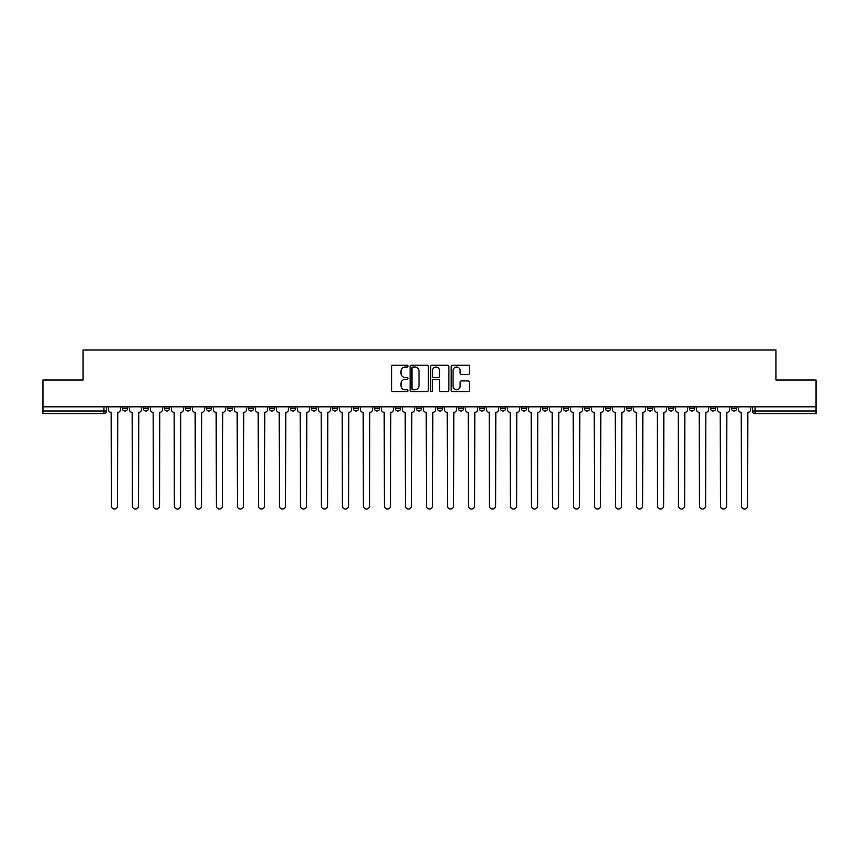 <?xml version="1.0" encoding="UTF-8"?>
<svg xmlns="http://www.w3.org/2000/svg" width="859" height="859" viewBox="0 0 859 859"><rect width="100%" height="100%" fill="white"/><g stroke="black" fill="none" stroke-linecap="round" stroke-linejoin="round"><path stroke-width="1.29" d="M407.961 366.117A0.923 0.923 0 0 0 407.037 365.193L392.993 365.193A1.321 1.321 0 0 0 391.672 366.514L391.672 390.297A1.321 1.321 0 0 0 392.993 391.618L407.037 391.618A0.923 0.923 0 0 0 407.961 390.695A0.923 0.923 0 0 0 407.037 389.771L405.212 389.771A4.231 4.231 0 0 1 400.992 385.541L400.992 383.554A4.231 4.231 0 0 1 405.212 379.334L407.037 379.334A0.923 0.923 0 0 0 407.961 378.4A0.923 0.923 0 0 0 407.037 377.477L405.212 377.477A4.231 4.231 0 0 1 400.992 373.246L400.992 371.271A4.231 4.231 0 0 1 405.212 367.04L407.037 367.04A0.923 0.923 0 0 0 407.961 366.117M710.361 406.812L710.361 408.293L715.74 408.293A2.695 2.695 0 0 1 713.056 410.989A2.695 2.695 0 0 1 710.361 408.293L710.361 406.812M689.358 408.293L689.358 406.812L689.358 408.293A2.695 2.695 0 0 0 692.043 410.989A2.695 2.695 0 0 1 689.358 408.293L694.738 408.293A2.695 2.695 0 0 1 692.043 410.989M647.342 406.812L647.342 408.293L652.733 408.293A2.695 2.695 0 0 1 650.038 410.989A2.695 2.695 0 0 1 647.342 408.293L647.342 406.812M626.34 408.293L626.34 406.812L626.34 408.293A2.695 2.695 0 0 0 629.035 410.989A2.695 2.695 0 0 1 626.34 408.293L631.73 408.293A2.695 2.695 0 0 1 629.035 410.989M605.337 408.293L605.337 406.812L605.337 408.293A2.695 2.695 0 0 0 608.032 410.989A2.695 2.695 0 0 1 605.337 408.293L610.728 408.293A2.695 2.695 0 0 1 608.032 410.989A2.695 2.695 0 0 0 610.728 408.293A2.695 2.695 0 0 1 608.032 410.989M542.33 408.293L542.33 406.812L542.33 408.293A2.695 2.695 0 0 0 545.025 410.989A2.695 2.695 0 0 1 542.33 408.293L547.709 408.293A2.695 2.695 0 0 1 545.025 410.989M521.327 406.812L521.327 408.293L526.707 408.293A2.695 2.695 0 0 1 524.022 410.989A2.695 2.695 0 0 1 521.327 408.293L521.327 406.812M500.325 406.812L500.325 408.293L505.704 408.293A2.695 2.695 0 0 1 503.009 410.989A2.695 2.695 0 0 1 500.325 408.293L500.325 406.812M479.311 406.812L479.311 408.293L484.701 408.293A2.695 2.695 0 0 1 482.006 410.989A2.695 2.695 0 0 1 479.311 408.293L479.311 406.812M458.309 408.293L458.309 406.812L458.309 408.293A2.695 2.695 0 0 0 461.004 410.989A2.695 2.695 0 0 1 458.309 408.293L463.699 408.293A2.695 2.695 0 0 1 461.004 410.989M416.304 406.812L416.304 408.293L421.694 408.293A2.695 2.695 0 0 1 418.999 410.989A2.695 2.695 0 0 1 416.304 408.293L416.304 406.812M395.301 408.293L395.301 406.812L395.301 408.293A2.695 2.695 0 0 0 397.996 410.989A2.695 2.695 0 0 1 395.301 408.293L400.691 408.293A2.695 2.695 0 0 1 397.996 410.989A2.695 2.695 0 0 0 400.691 408.293A2.695 2.695 0 0 1 397.996 410.989M269.275 406.812L269.275 408.293L274.665 408.293A2.695 2.695 0 0 1 271.97 410.989A2.695 2.695 0 0 1 269.275 408.293L269.275 406.812M248.272 406.812L248.272 408.293L253.663 408.293A2.695 2.695 0 0 1 250.968 410.989A2.695 2.695 0 0 1 248.272 408.293L248.272 406.812M227.27 406.812L227.27 408.293L232.66 408.293A2.695 2.695 0 0 1 229.965 410.989A2.695 2.695 0 0 1 227.27 408.293L227.27 406.812M185.265 406.812L185.265 408.293L190.644 408.293A2.695 2.695 0 0 1 187.96 410.989A2.695 2.695 0 0 1 185.265 408.293L185.265 406.812M164.262 406.812L164.262 408.293L169.642 408.293A2.695 2.695 0 0 1 166.957 410.989A2.695 2.695 0 0 1 164.262 408.293L164.262 406.812M468.123 374.503A1.321 1.321 0 0 0 469.443 373.182L469.443 366.514A1.321 1.321 0 0 0 468.123 365.193L452.532 365.193A1.321 1.321 0 0 0 451.211 366.514L451.211 390.297A1.321 1.321 0 0 0 452.532 391.618L468.123 391.618A1.321 1.321 0 0 0 469.443 390.297L469.443 382.234A1.321 1.321 0 0 0 468.123 380.913L461.444 380.913A1.321 1.321 0 0 0 460.123 382.234L460.123 386.239A3.533 3.533 0 0 1 456.591 389.771A3.533 3.533 0 0 1 453.058 386.239L453.058 370.573A3.533 3.533 0 0 1 456.591 367.04A3.533 3.533 0 0 1 460.123 370.573L460.123 373.182A1.321 1.321 0 0 0 461.444 374.503L468.123 374.503M42.95 406.812L42.95 380.022L83.076 380.022L83.076 350L775.924 350L775.924 380.022L816.05 380.022L816.05 406.812L42.95 406.812L42.95 410.989L106.634 410.989L106.634 406.812L106.634 410.989A2.695 2.695 0 0 1 103.939 413.684L42.95 413.684L42.95 410.989M428.34 366.514A1.321 1.321 0 0 0 427.02 365.193L411.429 365.193A1.321 1.321 0 0 0 410.108 366.514L410.108 390.297A1.321 1.321 0 0 0 411.429 391.618L427.02 391.618A1.321 1.321 0 0 0 428.34 390.297L428.34 366.514M431.98 365.193L447.571 365.193A1.321 1.321 0 0 1 448.892 366.514L448.892 390.297A1.321 1.321 0 0 1 447.571 391.618L440.903 391.618A1.321 1.321 0 0 1 439.572 390.297L439.572 380.655A1.321 1.321 0 0 0 438.251 379.334L433.827 379.334A1.321 1.321 0 0 0 432.507 380.655L432.507 390.695A0.923 0.923 0 0 1 431.583 391.618A0.923 0.923 0 0 1 430.66 390.695L430.66 366.514A1.321 1.321 0 0 1 431.98 365.193M752.366 406.812L752.366 410.989L816.05 410.989L816.05 413.684L755.061 413.684A2.695 2.695 0 0 1 752.366 410.989A2.695 2.695 0 0 0 755.061 413.684L755.061 406.812M816.05 406.812L816.05 410.989M736.743 406.812L736.743 408.293A2.695 2.695 0 0 1 734.058 410.989A2.695 2.695 0 0 1 731.363 408.293L736.743 408.293M731.363 406.812L731.363 408.293M715.74 406.812L715.74 408.293L715.74 406.812M694.738 406.812L694.738 408.293M673.735 406.812L673.735 408.293A2.695 2.695 0 0 1 671.04 410.989A2.695 2.695 0 0 1 668.356 408.293L673.735 408.293A2.695 2.695 0 0 1 671.04 410.989A2.695 2.695 0 0 0 673.735 408.293L673.735 406.812M668.356 406.812L668.356 408.293M652.733 406.812L652.733 408.293A2.695 2.695 0 0 1 650.038 410.989A2.695 2.695 0 0 0 652.733 408.293L652.733 406.812M631.73 406.812L631.73 408.293L631.73 406.812M610.728 406.812L610.728 408.293M589.725 406.812L589.725 408.293A2.695 2.695 0 0 1 587.03 410.989A2.695 2.695 0 0 1 584.335 408.293L589.725 408.293A2.695 2.695 0 0 1 587.03 410.989A2.695 2.695 0 0 0 589.725 408.293M584.335 406.812L584.335 408.293M568.722 406.812L568.722 408.293A2.695 2.695 0 0 1 566.027 410.989A2.695 2.695 0 0 1 563.332 408.293A2.695 2.695 0 0 0 566.027 410.989A2.695 2.695 0 0 0 568.722 408.293A2.695 2.695 0 0 1 566.027 410.989M563.332 406.812L563.332 408.293L568.722 408.293M547.709 406.812L547.709 408.293L547.709 406.812M526.707 406.812L526.707 408.293L526.707 406.812M505.704 406.812L505.704 408.293A2.695 2.695 0 0 1 503.009 410.989A2.695 2.695 0 0 0 505.704 408.293L505.704 406.812M484.701 406.812L484.701 408.293A2.695 2.695 0 0 1 482.006 410.989A2.695 2.695 0 0 0 484.701 408.293M463.699 406.812L463.699 408.293L463.699 406.812M442.696 406.812L442.696 408.293A2.695 2.695 0 0 1 440.001 410.989A2.695 2.695 0 0 1 437.306 408.293A2.695 2.695 0 0 0 440.001 410.989M437.306 406.812L437.306 408.293L442.696 408.293M421.694 406.812L421.694 408.293A2.695 2.695 0 0 1 418.999 410.989A2.695 2.695 0 0 0 421.694 408.293L421.694 406.812M400.691 406.812L400.691 408.293M379.689 406.812L379.689 408.293A2.695 2.695 0 0 1 376.994 410.989A2.695 2.695 0 0 1 374.299 408.293L379.689 408.293M374.299 406.812L374.299 408.293M358.675 406.812L358.675 408.293A2.695 2.695 0 0 1 355.991 410.989A2.695 2.695 0 0 1 353.296 408.293L358.675 408.293M353.296 406.812L353.296 408.293M337.673 406.812L337.673 408.293A2.695 2.695 0 0 1 334.978 410.989A2.695 2.695 0 0 1 332.293 408.293L337.673 408.293M332.293 406.812L332.293 408.293M316.67 406.812L316.67 408.293A2.695 2.695 0 0 1 313.975 410.989A2.695 2.695 0 0 1 311.291 408.293L316.67 408.293M311.291 406.812L311.291 408.293M295.668 406.812L295.668 408.293A2.695 2.695 0 0 1 292.973 410.989A2.695 2.695 0 0 1 290.278 408.293L295.668 408.293M290.278 406.812L290.278 408.293M274.665 406.812L274.665 408.293L274.665 406.812M253.663 406.812L253.663 408.293M232.66 406.812L232.66 408.293L232.66 406.812M211.658 406.812L211.658 408.293A2.695 2.695 0 0 1 208.962 410.989A2.695 2.695 0 0 1 206.267 408.293L211.658 408.293M206.267 406.812L206.267 408.293M190.644 406.812L190.644 408.293M169.642 406.812L169.642 408.293L169.642 406.812M148.639 406.812L148.639 408.293A2.695 2.695 0 0 1 145.944 410.989A2.695 2.695 0 0 1 143.26 408.293L148.639 408.293M143.26 406.812L143.26 408.293M122.257 406.812L122.257 408.293L127.637 408.293L127.637 406.812L127.637 408.293A2.695 2.695 0 0 1 124.942 410.989A2.695 2.695 0 0 1 122.257 408.293A2.695 2.695 0 0 0 124.942 410.989M103.939 413.684A2.695 2.695 0 0 0 106.634 410.989A2.695 2.695 0 0 1 103.939 413.684L103.939 406.812M412.878 367.04A0.923 0.923 0 0 0 411.955 367.963L411.955 388.848A0.923 0.923 0 0 0 412.878 389.771L414.8 389.771A4.231 4.231 0 0 0 419.031 385.541L419.031 371.271A4.231 4.231 0 0 0 414.8 367.04L412.878 367.04M439.572 370.637A3.533 3.533 0 0 0 436.039 367.104A3.533 3.533 0 0 0 432.507 370.637L432.507 376.156A1.321 1.321 0 0 0 433.827 377.477L438.251 377.477A1.321 1.321 0 0 0 439.572 376.156L439.572 370.637M108.449 409.636L108.449 406.812L108.449 409.636A2.695 2.695 0 0 0 111.144 412.331L111.348 505.908A3.092 3.092 0 0 0 114.44 509A3.092 3.092 0 0 0 117.543 505.908L117.747 412.331A2.695 2.695 0 0 0 120.432 409.636L120.432 406.812L120.432 409.636M111.144 412.331L111.348 505.908M117.543 505.908L117.747 412.331M129.451 409.636L129.451 406.812L129.451 409.636A2.695 2.695 0 0 0 132.146 412.331L132.35 505.908A3.092 3.092 0 0 0 135.443 509A3.092 3.092 0 0 0 138.546 505.908L138.75 412.331A2.695 2.695 0 0 0 141.434 409.636L141.434 406.812L141.434 409.636M150.465 409.636L150.465 406.812L150.465 409.636A2.695 2.695 0 0 0 153.149 412.331L153.353 505.908A3.092 3.092 0 0 0 156.456 509A3.092 3.092 0 0 0 159.549 505.908L159.753 412.331A2.695 2.695 0 0 0 162.448 409.636L162.448 406.812L162.448 409.636M171.467 409.636L171.467 406.812L171.467 409.636A2.695 2.695 0 0 0 174.152 412.331L174.356 505.908A3.092 3.092 0 0 0 177.459 509A3.092 3.092 0 0 0 180.551 505.908L180.755 412.331A2.695 2.695 0 0 0 183.45 409.636L183.45 406.812L183.45 409.636M132.146 412.331L132.35 505.908M138.546 505.908L138.75 412.331M153.149 412.331L153.353 505.908M159.549 505.908L159.753 412.331M174.152 412.331L174.356 505.908M180.551 505.908L180.755 412.331M192.47 409.636L192.47 406.812L192.47 409.636A2.695 2.695 0 0 0 195.165 412.331L195.358 505.908A3.092 3.092 0 0 0 198.461 509A3.092 3.092 0 0 0 201.554 505.908L201.758 412.331A2.695 2.695 0 0 0 204.453 409.636L204.453 406.812L204.453 409.636M213.472 409.636L213.472 406.812L213.472 409.636A2.695 2.695 0 0 0 216.167 412.331L216.361 505.908A3.092 3.092 0 0 0 219.464 509A3.092 3.092 0 0 0 222.556 505.908L222.76 412.331A2.695 2.695 0 0 0 225.455 409.636L225.455 406.812L225.455 409.636M195.165 412.331L195.358 505.908M201.554 505.908L201.758 412.331M216.167 412.331L216.361 505.908M222.556 505.908L222.76 412.331M234.475 409.636L234.475 406.812L234.475 409.636A2.695 2.695 0 0 0 237.17 412.331L237.374 505.908A3.092 3.092 0 0 0 240.466 509A3.092 3.092 0 0 0 243.559 505.908L243.763 412.331A2.695 2.695 0 0 0 246.458 409.636L246.458 406.812L246.458 409.636M255.477 409.636L255.477 406.812L255.477 409.636A2.695 2.695 0 0 0 258.172 412.331L258.376 505.908A3.092 3.092 0 0 0 261.469 509A3.092 3.092 0 0 0 264.561 505.908L264.765 412.331A2.695 2.695 0 0 0 267.46 409.636L267.46 406.812L267.46 409.636M276.48 409.636L276.48 406.812L276.48 409.636A2.695 2.695 0 0 0 279.175 412.331L279.379 505.908A3.092 3.092 0 0 0 282.471 509A3.092 3.092 0 0 0 285.575 505.908L285.768 412.331A2.695 2.695 0 0 0 288.463 409.636L288.463 406.812L288.463 409.636M297.482 409.636L297.482 406.812L297.482 409.636A2.695 2.695 0 0 0 300.178 412.331L300.382 505.908A3.092 3.092 0 0 0 303.474 509A3.092 3.092 0 0 0 306.577 505.908L306.781 412.331A2.695 2.695 0 0 0 309.465 409.636L309.465 406.812L309.465 409.636M318.485 409.636L318.485 406.812L318.485 409.636A2.695 2.695 0 0 0 321.18 412.331L321.384 505.908A3.092 3.092 0 0 0 324.477 509A3.092 3.092 0 0 0 327.58 505.908L327.784 412.331A2.695 2.695 0 0 0 330.468 409.636L330.468 406.812L330.468 409.636M339.498 409.636L339.498 406.812L339.498 409.636A2.695 2.695 0 0 0 342.183 412.331L342.387 505.908A3.092 3.092 0 0 0 345.49 509A3.092 3.092 0 0 0 348.582 505.908L348.786 412.331A2.695 2.695 0 0 0 351.481 409.636L351.481 406.812L351.481 409.636M360.501 409.636L360.501 406.812L360.501 409.636A2.695 2.695 0 0 0 363.185 412.331L363.389 505.908A3.092 3.092 0 0 0 366.492 509A3.092 3.092 0 0 0 369.585 505.908L369.789 412.331A2.695 2.695 0 0 0 372.484 409.636L372.484 406.812L372.484 409.636M381.503 409.636L381.503 406.812L381.503 409.636A2.695 2.695 0 0 0 384.198 412.331L384.392 505.908A3.092 3.092 0 0 0 387.495 509A3.092 3.092 0 0 0 390.587 505.908L390.791 412.331A2.695 2.695 0 0 0 393.486 409.636L393.486 406.812L393.486 409.636M237.17 412.331L237.374 505.908M243.559 505.908L243.763 412.331M258.172 412.331L258.376 505.908M264.561 505.908L264.765 412.331M279.175 412.331L279.379 505.908M285.575 505.908L285.768 412.331M300.178 412.331L300.382 505.908M306.577 505.908L306.781 412.331M321.18 412.331L321.384 505.908M327.58 505.908L327.784 412.331M342.183 412.331L342.387 505.908M348.582 505.908L348.786 412.331M363.185 412.331L363.389 505.908M369.585 505.908L369.789 412.331M384.198 412.331L384.392 505.908M390.587 505.908L390.791 412.331M402.506 409.636L402.506 406.812L402.506 409.636A2.695 2.695 0 0 0 405.201 412.331L405.394 505.908A3.092 3.092 0 0 0 408.497 509A3.092 3.092 0 0 0 411.59 505.908L411.794 412.331A2.695 2.695 0 0 0 414.489 409.636L414.489 406.812L414.489 409.636M423.508 409.636L423.508 406.812L423.508 409.636A2.695 2.695 0 0 0 426.204 412.331L426.408 505.908A3.092 3.092 0 0 0 429.5 509A3.092 3.092 0 0 0 432.592 505.908L432.796 412.331A2.695 2.695 0 0 0 435.492 409.636L435.492 406.812L435.492 409.636M444.511 409.636L444.511 406.812L444.511 409.636A2.695 2.695 0 0 0 447.206 412.331L447.41 505.908A3.092 3.092 0 0 0 450.503 509A3.092 3.092 0 0 0 453.606 505.908L453.799 412.331A2.695 2.695 0 0 0 456.494 409.636L456.494 406.812L456.494 409.636M465.514 409.636L465.514 406.812L465.514 409.636A2.695 2.695 0 0 0 468.209 412.331L468.413 505.908A3.092 3.092 0 0 0 471.505 509A3.092 3.092 0 0 0 474.608 505.908L474.802 412.331A2.695 2.695 0 0 0 477.497 409.636L477.497 406.812L477.497 409.636M486.516 409.636L486.516 406.812L486.516 409.636A2.695 2.695 0 0 0 489.211 412.331L489.415 505.908A3.092 3.092 0 0 0 492.508 509A3.092 3.092 0 0 0 495.611 505.908L495.815 412.331A2.695 2.695 0 0 0 498.499 409.636L498.499 406.812L498.499 409.636M507.519 409.636L507.519 406.812L507.519 409.636A2.695 2.695 0 0 0 510.214 412.331L510.418 505.908A3.092 3.092 0 0 0 513.51 509A3.092 3.092 0 0 0 516.613 505.908L516.817 412.331A2.695 2.695 0 0 0 519.502 409.636L519.502 406.812L519.502 409.636M528.532 409.636L528.532 406.812L528.532 409.636A2.695 2.695 0 0 0 531.216 412.331L531.42 505.908A3.092 3.092 0 0 0 534.523 509A3.092 3.092 0 0 0 537.616 505.908L537.82 412.331A2.695 2.695 0 0 0 540.515 409.636L540.515 406.812L540.515 409.636M549.535 409.636L549.535 406.812L549.535 409.636A2.695 2.695 0 0 0 552.219 412.331L552.423 505.908A3.092 3.092 0 0 0 555.526 509A3.092 3.092 0 0 0 558.618 505.908L558.822 412.331A2.695 2.695 0 0 0 561.518 409.636L561.518 406.812L561.518 409.636M570.537 409.636L570.537 406.812L570.537 409.636A2.695 2.695 0 0 0 573.232 412.331L573.425 505.908A3.092 3.092 0 0 0 576.529 509A3.092 3.092 0 0 0 579.621 505.908L579.825 412.331A2.695 2.695 0 0 0 582.52 409.636L582.52 406.812L582.52 409.636M591.54 409.636L591.54 406.812L591.54 409.636A2.695 2.695 0 0 0 594.235 412.331L594.439 505.908A3.092 3.092 0 0 0 597.531 509A3.092 3.092 0 0 0 600.624 505.908L600.828 412.331A2.695 2.695 0 0 0 603.523 409.636L603.523 406.812L603.523 409.636M612.542 409.636L612.542 406.812L612.542 409.636A2.695 2.695 0 0 0 615.237 412.331L615.441 505.908A3.092 3.092 0 0 0 618.534 509A3.092 3.092 0 0 0 621.626 505.908L621.83 412.331A2.695 2.695 0 0 0 624.525 409.636L624.525 406.812L624.525 409.636M633.545 409.636L633.545 406.812L633.545 409.636A2.695 2.695 0 0 0 636.24 412.331L636.444 505.908A3.092 3.092 0 0 0 639.536 509A3.092 3.092 0 0 0 642.639 505.908L642.833 412.331A2.695 2.695 0 0 0 645.528 409.636L645.528 406.812L645.528 409.636M654.547 409.636L654.547 406.812L654.547 409.636A2.695 2.695 0 0 0 657.242 412.331L657.446 505.908A3.092 3.092 0 0 0 660.539 509A3.092 3.092 0 0 0 663.642 505.908L663.835 412.331A2.695 2.695 0 0 0 666.53 409.636L666.53 406.812L666.53 409.636M675.55 409.636L675.55 406.812L675.55 409.636A2.695 2.695 0 0 0 678.245 412.331L678.449 505.908A3.092 3.092 0 0 0 681.541 509A3.092 3.092 0 0 0 684.644 505.908L684.848 412.331A2.695 2.695 0 0 0 687.533 409.636L687.533 406.812L687.533 409.636M696.552 409.636L696.552 406.812L696.552 409.636A2.695 2.695 0 0 0 699.247 412.331L699.451 505.908A3.092 3.092 0 0 0 702.544 509A3.092 3.092 0 0 0 705.647 505.908L705.851 412.331A2.695 2.695 0 0 0 708.535 409.636L708.535 406.812L708.535 409.636M405.201 412.331L405.394 505.908M411.59 505.908L411.794 412.331M426.204 412.331L426.408 505.908M432.592 505.908L432.796 412.331M447.206 412.331L447.41 505.908M453.606 505.908L453.799 412.331M468.209 412.331L468.413 505.908M474.608 505.908L474.802 412.331M489.211 412.331L489.415 505.908M495.611 505.908L495.815 412.331M510.214 412.331L510.418 505.908M516.613 505.908L516.817 412.331M531.216 412.331L531.42 505.908M537.616 505.908L537.82 412.331M552.219 412.331L552.423 505.908M558.618 505.908L558.822 412.331M573.232 412.331L573.425 505.908M579.621 505.908L579.825 412.331M594.235 412.331L594.439 505.908M600.624 505.908L600.828 412.331M615.237 412.331L615.441 505.908M621.626 505.908L621.83 412.331M636.24 412.331L636.444 505.908M642.639 505.908L642.833 412.331M657.242 412.331L657.446 505.908M663.642 505.908L663.835 412.331M678.245 412.331L678.449 505.908M684.644 505.908L684.848 412.331M699.247 412.331L699.451 505.908M705.647 505.908L705.851 412.331M717.566 409.636L717.566 406.812L717.566 409.636A2.695 2.695 0 0 0 720.25 412.331L720.454 505.908A3.092 3.092 0 0 0 723.557 509A3.092 3.092 0 0 0 726.65 505.908L726.854 412.331A2.695 2.695 0 0 0 729.549 409.636L729.549 406.812L729.549 409.636M720.25 412.331L720.454 505.908M726.65 505.908L726.854 412.331M738.568 409.636L738.568 406.812L738.568 409.636A2.695 2.695 0 0 0 741.253 412.331L741.457 505.908A3.092 3.092 0 0 0 744.56 509A3.092 3.092 0 0 0 747.652 505.908L747.856 412.331A2.695 2.695 0 0 0 750.551 409.636L750.551 406.812L750.551 409.636M741.253 412.331L741.457 505.908M747.652 505.908L747.856 412.331"/></g></svg>
